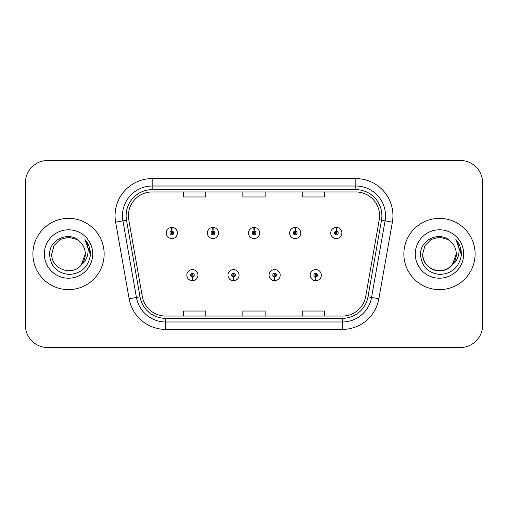 <?xml version="1.0" encoding="UTF-8"?>
<svg xmlns="http://www.w3.org/2000/svg" width="508" height="508" viewBox="0 0 508 508"><rect width="100%" height="100%" fill="white"/><g stroke="black" fill="none" stroke-linecap="round" stroke-linejoin="round"><path stroke-width="0.76" d="M233.432 277.006L233.274 280.714A5.569 5.569 0 0 0 233.756 280.714L233.597 277.006A1.854 1.854 0 0 0 235.369 275.152A1.854 1.854 0 0 0 233.515 273.298A1.854 1.854 0 0 0 231.661 275.152A1.854 1.854 0 0 0 233.432 277.006L233.483 275.895A0.743 0.743 0 0 1 232.772 275.152A0.743 0.743 0 0 1 233.515 274.409A0.743 0.743 0 0 1 234.258 275.152A0.743 0.743 0 0 1 233.547 275.895L233.597 277.006M274.555 277.006L274.39 280.714A5.569 5.569 0 0 0 274.879 280.714L274.714 277.006A1.854 1.854 0 0 0 276.492 275.152A1.854 1.854 0 0 0 274.631 273.298A1.854 1.854 0 0 0 272.777 275.152A1.854 1.854 0 0 0 274.555 277.006L274.599 275.895A0.743 0.743 0 0 1 273.888 275.152A0.743 0.743 0 0 1 274.631 274.409A0.743 0.743 0 0 1 275.374 275.152A0.743 0.743 0 0 1 274.663 275.895L274.714 277.006M315.671 277.006L315.506 280.714A5.569 5.569 0 0 0 315.995 280.714L315.83 277.006A1.854 1.854 0 0 0 317.608 275.152A1.854 1.854 0 0 0 315.754 273.298A1.854 1.854 0 0 0 313.893 275.152A1.854 1.854 0 0 0 315.671 277.006L315.722 275.895A0.743 0.743 0 0 1 315.011 275.152A0.743 0.743 0 0 1 315.754 274.409A0.743 0.743 0 0 1 316.497 275.152A0.743 0.743 0 0 1 315.786 275.895L315.83 277.006M192.316 277.006L192.151 280.714A5.569 5.569 0 0 0 192.64 280.714L192.475 277.006A1.854 1.854 0 0 0 194.253 275.152A1.854 1.854 0 0 0 192.399 273.298A1.854 1.854 0 0 0 190.538 275.152A1.854 1.854 0 0 0 192.316 277.006L192.367 275.895A0.743 0.743 0 0 1 191.656 275.152A0.743 0.743 0 0 1 192.399 274.409A0.743 0.743 0 0 1 193.142 275.152A0.743 0.743 0 0 1 192.43 275.895L192.475 277.006M213.036 231.14L213.201 227.432A5.569 5.569 0 0 0 212.712 227.432L212.877 231.14A1.854 1.854 0 0 0 211.099 232.994A1.854 1.854 0 0 0 212.954 234.848A1.854 1.854 0 0 0 214.814 232.994A1.854 1.854 0 0 0 213.036 231.14L212.985 232.251A0.743 0.743 0 0 1 213.697 232.994A0.743 0.743 0 0 1 212.954 233.737A0.743 0.743 0 0 1 212.211 232.994A0.743 0.743 0 0 1 212.922 232.251L212.877 231.14M254.152 231.14L254.317 227.432A5.569 5.569 0 0 0 253.829 227.432L253.994 231.14A1.854 1.854 0 0 0 252.216 232.994A1.854 1.854 0 0 0 254.076 234.848A1.854 1.854 0 0 0 255.93 232.994A1.854 1.854 0 0 0 254.152 231.14L254.108 232.251A0.743 0.743 0 0 1 254.819 232.994A0.743 0.743 0 0 1 254.076 233.737A0.743 0.743 0 0 1 253.333 232.994A0.743 0.743 0 0 1 254.044 232.251L253.994 231.14M295.275 231.14L295.434 227.432A5.569 5.569 0 0 0 294.951 227.432L295.11 231.14A1.854 1.854 0 0 0 293.338 232.994A1.854 1.854 0 0 0 295.192 234.848A1.854 1.854 0 0 0 297.047 232.994A1.854 1.854 0 0 0 295.275 231.14L295.224 232.251A0.743 0.743 0 0 1 295.935 232.994A0.743 0.743 0 0 1 295.192 233.737A0.743 0.743 0 0 1 294.45 232.994A0.743 0.743 0 0 1 295.161 232.251L295.11 231.14M336.391 231.14L336.556 227.432A5.569 5.569 0 0 0 336.067 227.432L336.233 231.14A1.854 1.854 0 0 0 334.455 232.994A1.854 1.854 0 0 0 336.309 234.848A1.854 1.854 0 0 0 338.169 232.994A1.854 1.854 0 0 0 336.391 231.14L336.34 232.251A0.743 0.743 0 0 1 337.052 232.994A0.743 0.743 0 0 1 336.309 233.737A0.743 0.743 0 0 1 335.566 232.994A0.743 0.743 0 0 1 336.277 232.251L336.233 231.14M171.92 231.14L172.079 227.432A5.569 5.569 0 0 0 171.596 227.432L171.755 231.14A1.854 1.854 0 0 0 169.983 232.994A1.854 1.854 0 0 0 171.837 234.848A1.854 1.854 0 0 0 173.692 232.994A1.854 1.854 0 0 0 171.92 231.14L171.869 232.251A0.743 0.743 0 0 1 172.58 232.994A0.743 0.743 0 0 1 171.837 233.737A0.743 0.743 0 0 1 171.094 232.994A0.743 0.743 0 0 1 171.806 232.251L171.755 231.14M32.899 254A35.623 35.623 0 0 0 68.523 289.624A35.623 35.623 0 0 0 104.146 254A35.623 35.623 0 0 0 68.523 218.376A35.623 35.623 0 0 0 32.899 254A35.623 35.623 0 0 0 68.523 289.624A35.623 35.623 0 0 0 104.146 254A35.623 35.623 0 0 0 68.523 218.376A35.623 35.623 0 0 0 32.899 254M403.854 254A35.623 35.623 0 0 0 439.477 289.624A35.623 35.623 0 0 0 475.101 254A35.623 35.623 0 0 0 439.477 218.376A35.623 35.623 0 0 0 403.854 254A35.623 35.623 0 0 0 439.477 289.624A35.623 35.623 0 0 0 475.101 254A35.623 35.623 0 0 0 439.477 218.376A35.623 35.623 0 0 0 403.854 254M128.416 215.703A23.749 23.749 0 0 1 152.171 191.954L355.829 191.954A23.749 23.749 0 0 1 379.222 219.824L365.716 296.424A23.749 23.749 0 0 1 342.322 316.046L165.678 316.046A23.749 23.749 0 0 1 142.284 296.424L128.778 219.824A23.749 23.749 0 0 1 128.416 215.703M126.117 215.703A26.054 26.054 0 0 0 126.511 220.224L140.018 296.824A26.054 26.054 0 0 0 165.678 318.351L342.322 318.351A26.054 26.054 0 0 0 367.983 296.824L381.489 220.224A26.054 26.054 0 0 0 355.829 189.649L152.171 189.649A26.054 26.054 0 0 0 126.117 215.703M115.621 222.148A37.109 37.109 0 0 1 152.171 178.594L355.829 178.594A37.109 37.109 0 0 1 392.379 222.148L378.873 298.742A37.109 37.109 0 0 1 342.322 329.406L165.678 329.406A37.109 37.109 0 0 1 129.127 298.742L115.621 222.148L122.93 220.859A29.686 29.686 0 0 1 152.171 186.017L355.829 186.017A29.686 29.686 0 0 1 385.07 220.859L371.564 297.453A29.686 29.686 0 0 1 342.322 321.983L165.678 321.983A29.686 29.686 0 0 1 136.436 297.453L122.93 220.859A29.686 29.686 0 0 1 122.479 215.703M482.6 182.747A22.263 22.263 0 0 0 460.337 160.484L47.663 160.484A22.263 22.263 0 0 0 25.4 182.747L25.4 325.253A22.263 22.263 0 0 0 47.663 347.516L460.337 347.516A22.263 22.263 0 0 0 482.6 325.253L482.6 182.747L482.6 325.253M242.868 191.954L242.868 196.977L265.132 196.977L265.132 191.954M183.49 191.954L183.49 196.977L205.759 196.977L205.759 191.954M302.241 191.954L302.241 196.977L324.51 196.977L324.51 191.954M265.132 316.046L265.132 311.023L242.868 311.023L242.868 316.046M205.759 316.046L205.759 311.023L183.49 311.023L183.49 316.046M324.51 316.046L324.51 311.023L302.241 311.023L302.241 316.046M25.4 182.747L25.4 325.253M460.337 160.484L47.663 160.484M47.663 347.516L460.337 347.516M177.406 232.994A5.569 5.569 0 0 0 172.079 227.432A5.569 5.569 0 0 1 177.406 232.994A5.569 5.569 0 0 1 171.837 238.563A5.569 5.569 0 0 1 166.268 232.994A5.569 5.569 0 0 1 171.596 227.432M186.83 275.152A5.569 5.569 0 0 0 192.151 280.714A5.569 5.569 0 0 1 186.83 275.152A5.569 5.569 0 0 1 192.399 269.589A5.569 5.569 0 0 1 197.961 275.152A5.569 5.569 0 0 1 192.64 280.714M218.523 232.994A5.569 5.569 0 0 0 213.201 227.432A5.569 5.569 0 0 1 218.523 232.994A5.569 5.569 0 0 1 212.954 238.563A5.569 5.569 0 0 1 207.391 232.994A5.569 5.569 0 0 1 212.712 227.432M259.639 232.994A5.569 5.569 0 0 0 254.317 227.432A5.569 5.569 0 0 1 259.639 232.994A5.569 5.569 0 0 1 254.076 238.563A5.569 5.569 0 0 1 248.507 232.994A5.569 5.569 0 0 1 253.829 227.432M300.761 232.994A5.569 5.569 0 0 0 295.434 227.432A5.569 5.569 0 0 1 300.761 232.994A5.569 5.569 0 0 1 295.192 238.563A5.569 5.569 0 0 1 289.624 232.994A5.569 5.569 0 0 1 294.951 227.432M341.878 232.994A5.569 5.569 0 0 0 336.556 227.432A5.569 5.569 0 0 1 341.878 232.994A5.569 5.569 0 0 1 336.309 238.563A5.569 5.569 0 0 1 330.746 232.994A5.569 5.569 0 0 1 336.067 227.432L336.194 230.403M227.946 275.152A5.569 5.569 0 0 0 233.274 280.714A5.569 5.569 0 0 1 227.946 275.152A5.569 5.569 0 0 1 233.515 269.589A5.569 5.569 0 0 1 239.084 275.152A5.569 5.569 0 0 1 233.756 280.714M269.069 275.152A5.569 5.569 0 0 0 274.39 280.714A5.569 5.569 0 0 1 269.069 275.152A5.569 5.569 0 0 1 274.631 269.589A5.569 5.569 0 0 1 280.2 275.152A5.569 5.569 0 0 1 274.879 280.714M310.185 275.152A5.569 5.569 0 0 0 315.506 280.714A5.569 5.569 0 0 1 310.185 275.152A5.569 5.569 0 0 1 315.754 269.589A5.569 5.569 0 0 1 321.316 275.152A5.569 5.569 0 0 1 315.995 280.714L315.868 277.749M81.337 264.833L85.3 254L81.382 264.782A16.777 16.777 0 0 0 85.3 254L81.382 264.782C72.473 276.816 50.87 269.119 51.746 254L53.994 245.612L60.135 239.471L68.523 237.223L76.911 239.471L79.515 241.325C69.215 230.53 49.397 239.42 49.581 254C50.336 266.249 56.833 273.069 69.063 274.453C81.109 273.583 88.208 267.183 90.367 255.257L90.405 254C90.341 248.495 88.506 243.662 84.912 239.503C87.649 243.992 88.614 248.825 87.801 254C87.02 258.401 84.88 261.995 81.382 264.782M85.3 254A16.777 16.777 0 0 0 79.515 241.325M44.323 254A24.2 24.2 0 0 0 68.523 278.2A24.2 24.2 0 0 0 92.723 254A24.2 24.2 0 0 0 68.523 229.8A24.2 24.2 0 0 0 44.323 254M84.912 239.503L90.392 254.635L89.376 247.371L90.392 254.635L89.376 247.371L90.392 254.635L85.071 239.687L90.392 254.635M452.291 264.833L456.254 254C456.825 266.408 441.547 275.228 431.089 268.529C425.723 265.17 422.929 260.325 422.7 254L424.948 245.612L431.089 239.471L439.477 237.223L447.865 239.471L450.469 241.325C440.169 230.53 420.351 239.42 420.535 254C421.291 266.249 427.787 273.069 440.017 274.453C452.063 273.583 459.162 267.183 461.321 255.257L461.359 254C461.296 248.495 459.467 243.662 455.866 239.503C458.603 243.992 459.569 248.825 458.756 254C457.975 258.401 455.835 261.995 452.336 264.782A16.777 16.777 0 0 0 456.254 254L452.336 264.782C443.427 276.816 421.824 269.119 422.7 254L424.948 245.612L431.089 239.471L439.477 237.223L447.865 239.471M456.254 254A16.777 16.777 0 0 0 450.469 241.325M415.277 254A24.2 24.2 0 0 0 439.477 278.2A24.2 24.2 0 0 0 463.677 254A24.2 24.2 0 0 0 439.477 229.8A24.2 24.2 0 0 0 415.277 254M455.866 239.503L461.347 254.635L460.331 247.371L461.347 254.635L460.331 247.371L461.347 254.635L456.025 239.687L461.347 254.635M355.829 178.594L355.829 189.649M122.93 220.859L126.511 220.224M165.678 329.406L165.678 318.351M342.322 318.351L342.322 329.406M367.983 296.824L378.873 298.742M129.127 298.742L140.018 296.824M381.489 220.224L392.379 222.148M152.171 178.594L152.171 189.649"/></g></svg>
